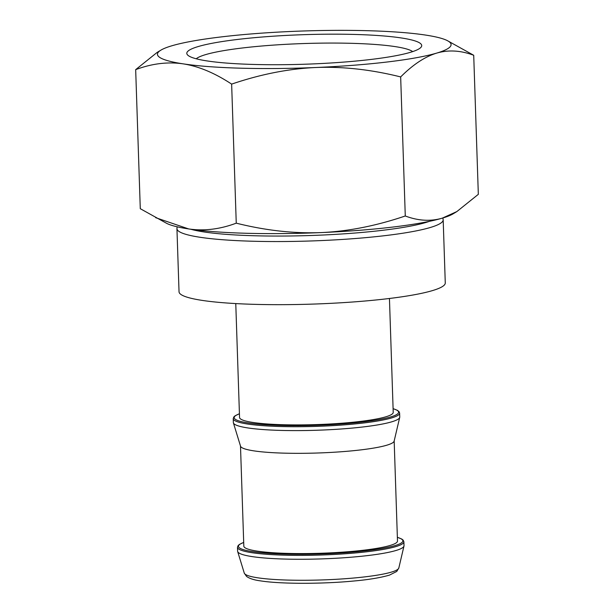 <?xml version="1.0" encoding="UTF-8"?>
<svg xmlns="http://www.w3.org/2000/svg" width="614" height="614" viewBox="0 0 614 614"><rect width="100%" height="100%" fill="white"/><g stroke="black" fill="none" stroke-linecap="round" stroke-linejoin="round"><path stroke-width="0.92" d="M155.664 217.678L188.698 228.945A146.907 18.481 -1.9 0 1 166.632 223.335L140.284 208.699L135.671 69.643C151.965 63.541 167.814 61.615 183.225 63.864A146.907 18.481 -1.9 0 0 315.719 67.509A146.907 18.481 -1.9 0 0 387.373 61.976A146.907 18.481 -1.9 0 0 436.754 53.088C448.496 49.688 460.815 50.417 473.716 55.275L447.368 40.639A146.907 18.481 -1.9 0 0 425.302 35.029A146.907 18.481 -1.9 0 0 292.801 31.391A146.907 18.481 -1.9 0 0 221.147 36.924A146.907 18.481 -1.9 0 0 171.767 45.812A146.907 18.481 -1.9 0 0 160.891 50.148A146.907 18.481 -1.9 0 0 183.225 63.864C198.644 66.266 214.785 73.012 231.639 84.11C260.551 74.271 288.58 68.737 315.719 67.509C342.873 66.427 371.186 69.566 400.666 76.927C412.999 64.585 425.026 56.641 436.754 53.088A146.907 18.481 -1.9 0 0 447.368 40.639M405.278 215.982C418.18 220.84 430.498 221.57 442.233 218.17A146.907 18.481 178.1 0 1 392.853 227.057A146.907 18.481 178.1 0 1 321.199 232.583C348.345 231.355 376.367 225.822 405.278 215.982L400.666 76.927M443.178 219.82L445.273 282.939A133.192 16.755 178.1 0 1 351.868 302.057A133.192 16.755 178.1 0 1 202.413 300.43A133.192 16.755 -1.9 0 1 179.035 291.773L176.939 228.654A133.192 16.755 -1.9 0 0 200.317 237.311A133.192 16.755 178.1 0 0 349.773 238.938A133.192 16.755 178.1 0 0 443.178 219.82L442.871 217.978M196.227 58.783A109.591 13.784 -1.9 0 1 242.522 47.969A109.591 13.784 178.1 0 1 412.677 51.599M456.854 211.577L442.233 218.17A146.907 18.481 -1.9 0 0 453.109 213.833L456.854 211.577L478.329 194.331L473.716 55.275M236.252 223.166C219.966 229.268 204.117 231.194 188.698 228.945A146.907 18.481 -1.9 0 0 321.199 232.583C294.052 233.665 265.739 230.526 236.252 223.166L231.639 84.11M160.891 50.148L157.146 52.405L135.671 69.643M370.749 59.474A117.52 14.782 178.1 0 1 187.815 55.191A117.52 14.782 178.1 0 1 237.772 39.426A117.52 14.782 178.1 0 1 365.261 34.821A117.52 14.782 178.1 0 1 420.836 47.455A117.52 14.782 178.1 0 1 370.749 59.474M237.618 551.211A83.243 10.469 -1.9 0 0 237.672 551.564A83.243 10.469 -1.9 0 0 252.231 556.614A83.243 10.469 178.1 0 0 344.285 557.735A83.243 10.469 178.1 0 0 403.981 546.046A83.243 10.469 178.1 0 0 404.012 545.685L403.889 541.801A83.243 10.469 178.1 0 1 345.505 553.751A83.243 10.469 178.1 0 1 252.101 552.73A83.243 10.469 -1.9 0 1 237.488 547.32L237.618 551.211M394.173 440.952L397.488 541.041A76.88 9.67 178.1 0 1 343.579 552.078A76.88 9.67 178.1 0 1 257.312 551.134A76.88 9.67 -1.9 0 1 243.819 546.138L240.496 446.056M233.404 422.9L240.55 446.217A76.88 9.67 -1.9 0 0 253.989 450.883A76.88 9.67 178.1 0 0 339.005 451.912A76.88 9.67 178.1 0 0 394.134 441.121L399.714 417.382A83.243 10.469 178.1 0 1 340.018 429.071A83.243 10.469 178.1 0 1 247.956 427.95A83.243 10.469 -1.9 0 1 233.404 422.9A83.243 10.469 -1.9 0 1 233.351 422.547L233.22 418.656A83.243 10.469 -1.9 0 0 247.833 424.067A83.243 10.469 178.1 0 0 341.238 425.088A83.243 10.469 178.1 0 0 399.622 413.138L399.207 411.871L397.527 410.39L393.098 408.64M399.622 413.138L399.745 417.021A83.243 10.469 178.1 0 1 399.714 417.382M389.445 298.481L393.221 412.378A76.88 9.67 178.1 0 1 339.312 423.414A76.88 9.67 178.1 0 1 253.045 422.47A76.88 9.67 -1.9 0 1 239.552 417.474L235.768 303.577M429.409 221.332A128.295 16.141 178.1 0 1 324.676 234.939A128.295 16.141 178.1 0 1 204.193 231.977A128.295 16.141 -1.9 0 1 190.777 229.245M398.824 567.981L396.751 571.442L389.429 575.134C380.235 577.766 368.408 579.716 353.956 580.997C322.457 584.06 280.775 584.067 260.919 580.928C254.365 580.107 249.576 578.603 246.559 576.416L244.272 573.108A77.364 9.732 -1.9 0 0 257.796 577.812A77.364 9.732 178.1 0 0 343.349 578.849A77.364 9.732 178.1 0 0 398.824 567.981L403.981 546.046M243.697 542.461A82.268 10.346 -1.9 0 0 252.876 551.664A82.268 10.346 178.1 0 0 358.975 551.502A82.268 10.346 178.1 0 0 397.373 537.365M393.098 408.701A82.268 10.346 178.1 0 1 354.708 422.839A82.268 10.346 178.1 0 1 248.609 423A82.268 10.346 -1.9 0 1 239.429 413.798M177.131 226.796L176.939 228.654M244.272 573.108L237.672 551.564M243.689 542.4L239.345 544.464L238.078 545.631L237.488 547.32M403.889 541.801L403.191 540.159L401.794 539.054L397.365 537.304M239.422 413.736L235.078 415.801L233.811 416.967L233.22 418.656"/></g></svg>
